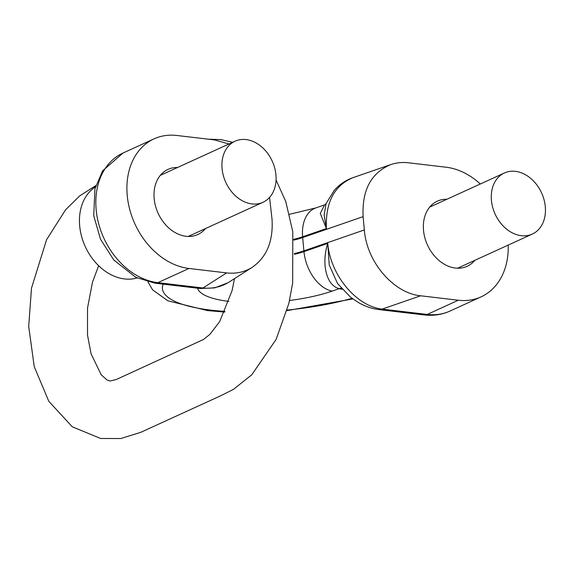 <?xml version="1.0" encoding="UTF-8"?>
<svg xmlns="http://www.w3.org/2000/svg" width="574" height="574" viewBox="0 0 574 574"><rect width="100%" height="100%" fill="white"/><g stroke="black" fill="none" stroke-linecap="round" stroke-linejoin="round"><path stroke-width="0.86" d="M188.946 268.467L157.872 282.666A14.551 8.581 -83.3 0 1 154.894 283.169L135.808 277.335L113.846 260.065L100.543 239.308L93.727 215.752L94.932 188.896L102.595 170.851L122.972 153.05A69.397 52.772 65.4 0 0 98.75 224.032A69.397 52.772 65.4 0 0 157.872 282.666L202.952 287.983L226.587 272.901L188.946 268.467A69.397 52.772 -114.6 0 1 129.824 209.833A69.397 52.772 -114.6 0 1 154.047 138.851A69.397 52.772 -114.6 0 1 176.842 135.471L214.482 139.912L228.969 143.995M326.226 203.318L334.255 190.367C339.399 184.484 345.605 180.258 352.888 177.696L390.751 164.602C396.361 162.679 402.302 162.076 408.559 162.801L446.199 167.235A69.397 52.772 -114.6 0 1 480.295 183.996M226.587 272.901C236.058 273.949 244.596 272.09 252.201 267.326C266.795 257.116 273.403 241.023 272.011 219.053L269.558 197.413M352.888 177.696C334.176 185.596 325.343 202.55 326.398 228.56L320.306 213.456L324.547 204.911L315.765 207.953A36.377 23.52 70.9 0 0 302.606 236.789A62.458 40.374 70.9 0 0 302.677 237.557A43.653 11.889 -5.2 0 1 293.73 240.111M390.751 164.602C371.062 172.896 361.857 190.238 363.127 216.642L302.677 237.557L303.883 250.86A62.458 40.374 70.9 0 0 303.962 251.627L327.747 243.398C330.437 275.082 356.232 306.243 382.148 309.113L427.228 314.43L458.303 300.231L420.656 295.789L382.148 309.113A14.551 8.581 -83.3 0 1 379.17 309.623L424.251 314.939A14.551 8.581 -83.3 0 0 427.228 314.43A69.397 52.772 65.4 0 0 450.016 311.051L481.091 296.851A69.397 52.772 -114.6 0 1 458.303 300.231M154.894 283.169L199.982 288.485A14.551 8.581 96.7 0 0 202.952 287.983C212.631 288.894 221.356 286.914 229.148 282.035L252.201 267.326M294.412 253.536A43.653 11.889 174.8 0 0 303.883 250.86L364.339 229.944C366.678 261.866 393.527 293.257 420.656 295.789M446.916 199.257A35.818 27.236 65.4 0 0 437.359 201.158A35.818 27.236 65.4 0 0 424.86 237.794A35.818 27.236 65.4 0 0 455.376 268.051A35.818 27.236 65.4 0 0 467.136 266.307A35.818 27.236 65.4 0 0 474.827 260.338M364.339 229.944L363.127 216.642M508.205 245.084A69.397 52.772 -114.6 0 1 481.091 296.851M205.47 228.567A35.818 27.236 -114.6 0 1 197.779 234.544A35.818 27.236 -114.6 0 1 186.019 236.287A35.818 27.236 -114.6 0 1 155.504 206.03A35.818 27.236 -114.6 0 1 168.003 169.395A35.818 27.236 -114.6 0 1 177.56 167.486M341.279 288.256A14.551 10.827 -76.8 0 0 339.212 288.665C325.738 285.264 321.462 262.741 327.747 243.398L329.239 265.009L337.512 283.491L350.657 297.26L358.793 302.771C365.301 306.466 372.096 308.747 379.17 309.623M324.54 204.918L326.082 203.648L324.123 215.056L326.398 228.56L302.606 236.789A43.66 11.896 -5.2 0 1 293.658 239.344M545.3 206.697A33.579 25.536 65.4 0 0 504.41 172.982A33.579 25.536 65.4 0 0 495.14 214.131A33.579 25.536 65.4 0 0 532.32 234.063A33.579 25.536 65.4 0 0 545.3 206.697M95.456 186.88A50.369 38.3 65.4 0 0 79.678 225.905A50.369 38.3 65.4 0 0 137.071 277.952M222.073 168.577A33.579 25.536 -114.6 0 1 235.053 141.211A33.579 25.536 -114.6 0 1 272.234 161.143A33.579 25.536 -114.6 0 1 262.964 202.292A33.579 25.536 -114.6 0 1 222.073 168.577M163.145 284.144A119.765 32.625 174.8 0 0 224.972 311.395M287.129 310.068A119.765 32.625 174.8 0 0 352.049 298.337M294.426 254.325A43.66 11.896 174.8 0 0 303.962 251.627A36.377 23.52 -109.1 0 0 332.095 291.126A80.03 21.805 -5.2 0 1 289.54 300.489M342.212 289.31L339.212 288.665L332.095 291.126M228.897 301.415A80.03 21.805 -5.2 0 1 197.564 288.205M352.845 298.925L286.971 310.634M224.656 312.084L207.393 310.57L167.83 300.798L152.562 289.82L147.977 281.891M122.972 153.05L154.047 138.851M289.511 214.281L315.765 207.953M450.016 311.051C441.901 314.696 433.313 315.994 424.251 314.939M199.982 288.485L214.69 287.89L227.828 282.839M234.493 278.62L232.061 290.674L219.684 321.584L209.897 334.355L203.483 339.485L116.35 379.471M276.065 179.985L285.752 201.481L292.805 231.788L292.661 282.996L288.873 303.366L276.159 339.342L251.792 374.765L233.424 389.387L220.459 395.881L140.558 432.409L120.798 438.529L100.644 438.486L72.274 426.791L48.797 401.298L34.246 366.678L28.7 326.405L31.491 288.177L46.594 239.645L65.637 209.732L79.793 195.827L95.836 185.574M116.257 379.514L109.907 381.036L107.008 379.974L101.168 374.729L91.051 353.742L87.521 335.123L87.528 308.001L92.514 282.114L98.635 265.74M208.082 139.159L220.947 139.604L232.678 142.302M504.41 172.982L429.675 207.135M532.32 234.063L457.586 268.216M235.053 141.211L160.318 175.364M262.964 202.292L188.229 236.445"/></g></svg>
